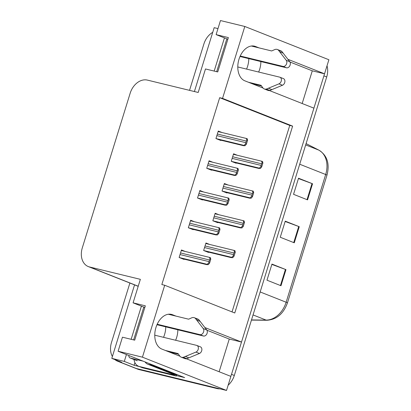 <?xml version="1.0" encoding="UTF-8"?>
<svg xmlns="http://www.w3.org/2000/svg" width="411" height="411" viewBox="0 0 411 411"><rect width="100%" height="100%" fill="white"/><g stroke="black" fill="none" stroke-linecap="round" stroke-linejoin="round"><path stroke-width="0.62" d="M165.751 326.853A18.022 11.996 -76.3 0 1 164.554 334.575A18.022 11.996 -76.3 0 1 163.537 337.318M177.84 329.792A18.022 11.996 -76.3 0 1 176.643 337.513A18.022 11.996 -76.3 0 1 175.625 340.262M248.783 58.619A18.022 11.996 -76.3 0 1 247.586 66.346A18.022 11.996 -76.3 0 1 246.569 69.089M258.653 72.033A18.022 11.996 103.7 0 0 259.675 69.284A18.022 11.996 103.7 0 0 260.872 61.563M259.022 47.882L255.519 46.494A18.022 11.996 103.7 0 0 254.46 46.16A18.022 11.996 103.7 0 0 238.755 60.027A18.022 11.996 103.7 0 0 244.884 80.844L263.009 88.016M139.473 366.597L134.114 365.297L134.921 362.677M118.096 351.251L142.437 357.169L164.698 285.255L234.773 312.987L292.617 126.12L222.541 98.388L244.807 26.474L220.466 20.55L216.114 34.611L228.362 37.591L217.732 71.94L205.479 68.961L198.205 92.465L147.405 80.104A16.892 12.556 -68.4 0 0 130.169 93.225L82.292 247.895A16.892 12.556 -68.4 0 0 88.324 266.585A16.892 12.556 -68.4 0 0 89.557 266.975L140.357 279.336L133.082 302.84L145.335 305.82L134.7 340.169L122.452 337.19L118.096 351.251L184.667 377.596L176.519 375.613M134.556 284.88L111.807 358.371L124.302 361.413L126.429 354.544M131.145 339.306L141.41 306.138M124.302 361.413L134.114 365.297M214.177 71.072L224.442 37.91M217.974 28.595L214.172 27.671L194.403 91.54M189.538 90.353L203.892 43.977A16.892 12.556 111.6 0 1 212.739 32.315M112.383 356.512A16.892 12.556 111.6 0 1 111.489 342.476L129.891 283.035M111.807 358.371L121.615 362.255L118.758 361.557A16.892 12.556 111.6 0 1 117.525 361.166A16.892 12.556 111.6 0 1 114.9 359.599M244.807 26.474L328.892 59.749L324.541 73.81L287.941 59.328M219.906 388.837A16.892 12.556 111.6 0 1 217.075 388.58L214.275 387.47L136.277 368.492A16.892 12.556 111.6 0 1 135.044 368.102A16.892 12.556 111.6 0 0 136.277 368.492L226.523 390.45L142.437 357.169M175.99 316.11L172.486 314.723A18.022 11.996 103.7 0 0 171.433 314.389A18.022 11.996 103.7 0 0 155.728 328.261A18.022 11.996 103.7 0 0 161.857 349.073L179.977 356.245M186.358 358.772L230.879 376.389L226.523 390.45M269.39 90.538L313.906 108.16L241.509 342.039L204.909 327.557M241.509 342.039L229.261 339.06L219.14 371.744M302.172 103.515L312.288 70.831L324.541 73.81M133.082 302.84L144.816 307.485M216.114 34.611L227.848 39.256M232.035 311.903L289.76 125.422L219.685 97.69L161.836 284.561L164.698 285.255M219.685 97.69L222.541 98.388M289.76 125.422L292.617 126.12M194.398 221.724L190.658 220.245L188.336 227.756L193.237 229.698L193.329 229.405M203.599 191.988L199.864 190.509L197.537 198.025L202.443 199.967L202.531 199.674M212.806 162.258L209.065 160.778L206.738 168.294L211.644 170.236L211.737 169.938M222.007 132.527L218.272 131.047L215.945 138.558L220.851 140.5L220.938 140.208M185.197 251.455L181.457 249.975L179.129 257.486L184.036 259.428L184.128 259.136M218.899 214.732L215.164 213.252L212.836 220.769L217.743 222.705L217.83 222.413M228.105 185.001L224.365 183.522L222.038 191.033L226.944 192.975L227.036 192.682M237.306 155.271L233.571 153.791L231.244 161.302L236.15 163.244L236.238 162.951M209.697 244.463L205.957 242.983L203.63 250.499L208.536 252.441L208.629 252.149M312.288 70.831L289.945 61.989M229.261 339.06L206.913 330.218M324.443 73.785A16.892 12.556 111.6 0 1 323.909 75.85L231.506 374.349A16.892 12.556 111.6 0 1 230.782 376.353M217.075 388.58L139.077 369.602A16.892 12.556 111.6 0 1 137.844 369.212L117.525 361.166M327.017 65.806A16.892 12.556 111.6 0 1 326.714 76.96L234.311 375.459A16.892 12.556 111.6 0 1 228.151 385.189M307.562 199.869L293.546 194.321L298.53 178.22L312.545 183.768L307.562 199.869M280.98 285.737L266.97 280.189L271.954 264.088L285.969 269.637L280.98 285.737M294.271 242.803L280.256 237.255L285.244 221.154L299.254 226.702L294.271 242.803M285.142 221.478L298.72 226.497A4.506 0.308 17.2 0 1 299.254 226.702M271.851 264.412L285.429 269.431A4.506 0.308 17.2 0 1 285.969 269.637M298.432 178.544L312.011 183.563A4.506 0.308 17.2 0 1 312.545 183.768M234.589 250.535L234.943 250.674L235.277 252.231L234.075 256.11L232.78 257.651L232.431 257.512C231.789 257.188 232.102 256.628 233.366 255.827A2.815 1.875 103.7 0 1 233.551 254.63L234.049 253.022A2.815 1.875 103.7 0 1 234.568 251.953C233.91 250.787 233.916 250.314 234.589 250.535L205.793 243.512M206.471 251.619L231.152 257.625L232.78 257.651M234.075 256.11L233.366 255.827M235.277 252.231L234.568 251.953M210.088 257.522L210.437 257.661L210.771 259.223L209.574 263.102L208.279 264.638L207.93 264.499C207.288 264.181 207.596 263.621 208.86 262.819A2.815 1.875 103.7 0 1 209.05 261.622L209.548 260.009A2.815 1.875 103.7 0 1 210.062 258.94C209.405 257.774 209.415 257.301 210.088 257.522L181.292 250.505M181.965 258.611L206.646 264.617L208.279 264.638M209.574 263.102L208.86 262.819M210.771 259.223L210.062 258.94M243.795 220.799L244.144 220.938L244.478 222.5L243.281 226.379L241.987 227.915L241.637 227.776C240.99 227.458 241.303 226.898 242.567 226.096A2.815 1.875 103.7 0 1 242.757 224.899L243.255 223.286A2.815 1.875 103.7 0 1 243.769 222.217C243.112 221.051 243.122 220.579 243.795 220.799L214.999 213.782M215.672 221.889L240.353 227.894L241.987 227.915M243.281 226.379L242.567 226.096M244.478 222.5L243.769 222.217M252.996 191.069L253.346 191.207L253.685 192.769L252.482 196.648L251.188 198.184L250.838 198.045C250.196 197.727 250.505 197.167 251.773 196.366A2.815 1.875 103.7 0 1 251.958 195.168L252.457 193.555A2.815 1.875 103.7 0 1 252.971 192.487C252.318 191.321 252.323 190.848 252.996 191.069L224.201 184.051M224.879 192.158L249.559 198.164L251.188 198.184M252.482 196.648L251.773 196.366M253.685 192.769L252.971 192.487M262.203 161.338L262.552 161.477L262.886 163.039L261.689 166.917L260.389 168.453L260.04 168.315C259.398 167.996 259.711 167.436 260.975 166.635A2.815 1.875 103.7 0 1 261.165 165.433L261.663 163.825A2.815 1.875 103.7 0 1 262.177 162.756C261.519 161.59 261.53 161.117 262.203 161.338L233.407 154.32M234.08 162.427L258.76 168.433L260.389 168.453M261.689 166.917L260.975 166.635M262.886 163.039L262.177 162.756M219.294 227.792L219.644 227.93L219.977 229.492L218.775 233.371L217.481 234.907L217.131 234.768C216.489 234.45 216.803 233.89 218.066 233.088A2.815 1.875 103.7 0 1 218.251 231.886L218.75 230.278A2.815 1.875 103.7 0 1 219.269 229.21C218.611 228.043 218.616 227.571 219.294 227.792L190.493 220.774M191.172 228.881L215.852 234.887L217.481 234.907M218.775 233.371L218.066 233.088M219.977 229.492L219.269 229.21M228.495 198.061L228.845 198.2L229.179 199.756L227.982 203.635L226.687 205.176L226.338 205.038C225.69 204.719 226.004 204.154 227.268 203.358A2.815 1.875 103.7 0 1 227.458 202.155L227.956 200.547A2.815 1.875 103.7 0 1 228.47 199.479C227.812 198.313 227.822 197.84 228.495 198.061L199.7 191.043M200.373 199.145L225.053 205.151L226.687 205.176M227.982 203.635L227.268 203.358M229.179 199.756L228.47 199.479M237.697 168.33L238.046 168.464L238.385 170.026L237.183 173.904L235.888 175.446L235.539 175.307C234.897 174.983 235.205 174.423 236.474 173.622A2.815 1.875 103.7 0 1 236.659 172.425L237.157 170.817A2.815 1.875 103.7 0 1 237.671 169.748C237.019 168.582 237.024 168.109 237.697 168.33L208.901 161.307M209.579 169.414L234.26 175.42L235.888 175.446M237.183 173.904L236.474 173.622M238.385 170.026L237.671 169.748M246.903 138.594L247.252 138.733L247.586 140.295L246.389 144.174L245.095 145.71L244.74 145.571C244.098 145.253 244.411 144.693 245.675 143.891A2.815 1.875 103.7 0 1 245.865 142.694L246.364 141.081A2.815 1.875 103.7 0 1 246.877 140.012C246.22 138.846 246.23 138.373 246.903 138.594L218.107 131.577M218.78 139.683L243.461 145.689L245.095 145.71M246.389 144.174L245.675 143.891M247.586 140.295L246.877 140.012M240.224 56.004L282.979 66.407L286.482 67.794L240.009 56.487M261.499 85.956L251.892 83.618M248.388 82.231L261.031 85.303L262.835 87.795A5.631 4.187 111.6 0 0 264.299 88.956A5.631 4.187 111.6 0 0 266.354 89.069L278.982 83.854A3.596 2.672 111.6 0 0 281.365 80.474A3.596 2.672 111.6 0 0 279.917 77.222A3.596 2.672 111.6 0 0 279.655 77.14L237.794 66.957M264.299 88.956L267.802 90.343A5.631 4.187 111.6 0 0 269.857 90.456L282.485 85.236A3.596 2.672 -68.4 0 0 284.869 81.861A3.596 2.672 -68.4 0 0 283.42 78.609L279.917 77.222M269.857 90.456L266.354 89.069M271.959 89.629L268.455 88.247M286.482 67.794A3.596 2.672 -68.4 0 0 289.786 65.868A3.596 2.672 -68.4 0 0 289.765 61.717L286.262 60.33L278.406 50.127L281.91 51.514A5.631 4.187 111.6 0 0 280.918 50.887L277.415 49.5A5.631 4.187 111.6 0 0 274.646 49.633L271.661 50.959L251.347 46.017M281.91 51.514L289.765 61.717M286.262 60.33A3.596 2.672 111.6 0 1 286.282 64.481A3.596 2.672 111.6 0 1 282.979 66.407M277.415 49.5A5.631 4.187 111.6 0 1 278.406 50.127M279.742 51.791L283.246 53.178M157.192 324.233L199.946 334.636L203.45 336.023L156.976 324.716M142.92 367.902L139.416 366.514A11.261 8.369 111.6 0 1 138.594 366.252L142.098 367.64A11.261 8.369 -68.4 0 0 142.92 367.902L176.406 376.05A11.261 8.369 111.6 0 1 176.689 375.048M176.406 376.05L172.903 374.662A11.261 8.369 111.6 0 1 173.036 374.159M139.416 366.514L172.903 374.662M138.594 366.252A11.261 8.369 111.6 0 1 134.017 359.533M145.052 361.916A11.261 7.496 103.7 0 0 147.79 364.223L172.666 374.067L176.751 375.063A11.261 7.496 -76.3 0 1 176.925 374.529M149.856 363.817A11.261 7.496 103.7 0 0 151.875 365.22L176.751 375.063M178.466 354.184L168.859 351.847M165.356 350.46L177.999 353.537L179.802 356.024A5.631 4.187 111.6 0 0 181.266 357.185A5.631 4.187 111.6 0 0 183.321 357.298L195.949 352.083A3.596 2.672 111.6 0 0 198.333 348.703A3.596 2.672 111.6 0 0 196.884 345.456A3.596 2.672 111.6 0 0 196.622 345.368L154.762 335.186M181.266 357.185L184.77 358.572A5.631 4.187 111.6 0 0 186.825 358.685L199.453 353.47A3.596 2.672 -68.4 0 0 201.837 350.09A3.596 2.672 -68.4 0 0 200.388 346.843L196.884 345.456M186.825 358.685L183.321 357.298M188.926 357.863L185.423 356.476M203.45 336.023A3.596 2.672 -68.4 0 0 206.754 334.097A3.596 2.672 -68.4 0 0 206.733 329.946L203.229 328.559L195.374 318.361L198.878 319.748A5.631 4.187 111.6 0 0 197.886 319.121L194.382 317.734A5.631 4.187 111.6 0 0 191.618 317.862L188.628 319.188L168.32 314.245M198.878 319.748L206.733 329.946M203.229 328.559A3.596 2.672 111.6 0 1 203.25 332.71A3.596 2.672 111.6 0 1 199.946 334.636M194.382 317.734A5.631 4.187 111.6 0 1 195.374 318.361M196.71 320.02L200.214 321.407M216.669 71.678L226.831 38.855M143.115 361.151L130.23 358.017A2.815 2.091 111.6 0 1 130.025 357.95A2.815 2.091 111.6 0 1 128.879 355.515M133.642 339.912L143.804 307.084M253.371 45.97L255.519 46.494M118.758 361.557L139.077 369.602M89.557 266.975L138.224 286.236M170.339 314.204L172.486 314.723M299.701 164.225L325.682 174.505A5.631 0.385 17.2 0 1 326.976 175.178L287.438 302.907A5.631 0.385 -162.8 0 0 286.138 302.239L325.682 174.505A22.523 16.738 -68.4 0 0 318.725 150.082A5.631 3.761 -62.9 0 1 318.946 150.179C327.213 155.43 329.889 163.758 326.976 175.178M287.438 302.907C283.498 313.768 276.675 319.553 266.965 320.267A5.631 3.622 -89.4 0 1 266.097 320.092A22.523 16.738 -68.4 0 0 286.138 302.239L260.158 291.954M251.501 319.938L266.097 320.092L253.048 314.929M305.676 144.913L318.725 150.082L306.082 143.609M326.714 76.96L323.909 75.85M234.311 375.459L231.506 374.349M293.737 242.593L298.72 226.497M307.027 199.659L312.011 183.563M280.446 285.527L285.429 269.431M203.666 250.51L232.431 257.512M204.539 247.571L233.551 254.63M205.038 245.963L234.049 253.022M179.165 257.502L207.93 264.499M180.033 254.563L209.05 261.622M180.532 252.95L209.548 260.009M212.872 220.779L241.637 227.776M213.741 217.84L242.757 224.899M214.239 216.227L243.255 223.286M222.074 191.048L250.838 198.045M222.947 188.11L251.958 195.168M223.445 186.496L252.457 193.555M231.275 161.318L260.04 168.315M232.148 158.374L261.165 165.433M232.647 156.766L261.663 163.825M188.366 227.771L217.131 234.768M189.24 224.827L218.251 231.886M189.738 223.219L218.75 230.278M197.573 198.04L226.338 205.038M198.441 195.097L227.458 202.155M198.939 193.489L227.956 200.547M206.774 168.305L235.539 175.307M207.647 165.366L236.659 172.425M208.146 163.758L237.157 170.817M215.981 138.574L244.74 145.571M216.849 135.635L245.865 142.694M217.347 134.022L246.364 141.081M282.485 85.236L278.982 83.854M147.79 364.223L151.875 365.22M199.453 353.47L195.949 352.083M130.23 358.017L137.238 360.791M88.324 266.585L138.199 286.318M266.965 320.267L251.45 320.097M306.082 143.598L318.946 150.179M130.025 357.95L137.033 360.724"/></g></svg>
